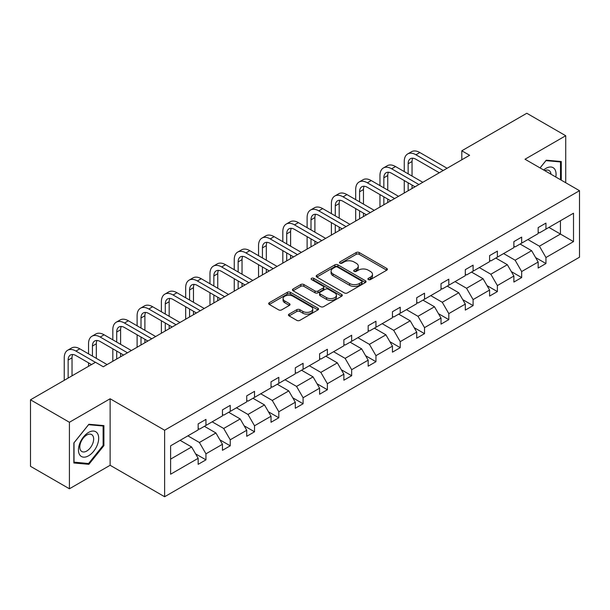<?xml version="1.0" encoding="UTF-8"?>
<svg xmlns="http://www.w3.org/2000/svg" width="610" height="610" viewBox="0 0 610 610"><rect width="100%" height="100%" fill="white"/><g stroke="black" fill="none" stroke-linecap="round" stroke-linejoin="round"><path stroke-width="0.91" d="M368.364 279.571A1.51 0.877 0 0 0 370.506 279.571L386.74 270.192A2.158 1.25 0 0 0 387.373 269.307A2.158 1.25 0 0 0 386.74 268.43L359.237 252.548A2.158 1.25 0 0 0 356.179 252.548L339.945 261.919A1.51 0.877 0 0 0 339.503 262.536A1.51 0.877 0 0 0 339.945 263.154A1.51 0.877 0 0 0 342.08 263.154L344.185 261.942A6.916 3.995 0 0 1 353.96 261.942L356.255 263.268A6.916 3.995 0 0 1 358.284 266.09A6.916 3.995 0 0 1 356.255 268.911L354.158 270.131A1.51 0.877 0 0 0 353.708 270.748A1.51 0.877 0 0 0 354.158 271.358A1.51 0.877 0 0 0 356.293 271.358L358.398 270.146A6.916 3.995 0 0 1 368.173 270.146L370.468 271.473A6.916 3.995 0 0 1 372.489 274.294A6.916 3.995 0 0 1 370.468 277.115L368.364 278.335A1.51 0.877 0 0 0 367.921 278.953A1.51 0.877 0 0 0 368.364 279.571L368.364 278.335M289.094 314.127A2.158 1.25 0 0 0 288.461 315.012A2.158 1.25 0 0 0 289.094 315.896L296.811 320.349A2.158 1.25 0 0 0 299.868 320.349L317.901 309.941A2.158 1.25 0 0 0 318.534 309.056A2.158 1.25 0 0 0 317.901 308.172L290.398 292.297A2.158 1.25 0 0 0 287.34 292.297L269.307 302.705A2.158 1.25 0 0 0 268.674 303.589A2.158 1.25 0 0 0 269.307 304.466L278.633 309.849A2.158 1.25 0 0 0 281.683 309.849L289.399 305.396A2.158 1.25 0 0 0 290.032 304.512A2.158 1.25 0 0 0 289.399 303.627L284.779 300.959A5.78 3.34 0 0 1 283.086 298.603A5.78 3.34 0 0 1 286.654 295.514A5.78 3.34 0 0 1 292.952 296.239L311.062 306.693A5.78 3.34 0 0 1 312.755 309.056A5.78 3.34 0 0 1 309.186 312.137A5.78 3.34 0 0 1 302.888 311.413L299.868 309.674A2.158 1.25 0 0 0 296.811 309.674L289.094 314.127L289.094 315.896M110.128 398.765L69.418 422.272L30.5 399.802L30.5 466.314L69.418 488.785L110.128 465.278L164.616 496.738L164.616 430.225L110.128 398.765L110.128 465.278M565.722 182.741L565.722 135.733L525.012 159.233L579.5 190.694L164.616 430.225M565.722 135.733L526.804 113.262L461.808 150.784L461.808 159.774M30.5 399.802L95.495 362.279L103.281 366.77L469.593 155.283L461.808 150.784M344.337 292.914A2.158 1.25 0 0 0 347.395 292.914L365.428 282.499A2.158 1.25 0 0 0 366.061 281.622A2.158 1.25 0 0 0 365.428 280.737L337.917 264.854A2.158 1.25 0 0 0 334.86 264.854L316.834 275.262A2.158 1.25 0 0 0 316.201 276.147A2.158 1.25 0 0 0 316.834 277.031L344.337 292.914M312.167 279.891A1.51 0.877 0 0 1 313.7 280.104L313.7 278.312L341.661 294.455A2.158 1.25 0 0 1 342.294 295.339A2.158 1.25 0 0 1 341.661 296.216L323.628 306.632A2.158 1.25 0 0 1 320.578 306.632L293.067 290.749L293.067 288.988A2.158 1.25 0 0 0 292.434 289.864A2.158 1.25 0 0 0 293.067 290.749M293.067 288.988L300.783 284.527A2.158 1.25 0 0 1 303.841 284.527L314.996 290.97A2.158 1.25 0 0 0 318.054 290.97L323.17 288.012A2.158 1.25 0 0 0 323.803 287.135A2.158 1.25 0 0 0 323.17 286.25L311.558 279.548A1.51 0.877 0 0 1 311.115 278.93A1.51 0.877 0 0 1 312.053 278.122A1.51 0.877 0 0 1 313.7 278.312M69.418 422.272L69.418 488.785M170.609 445.818L198.166 429.913L198.166 423.889L205.951 419.398L205.951 425.414L222.452 415.89L222.452 409.867L230.237 405.375L230.237 411.392L246.737 401.868L246.737 395.844L254.523 391.353L254.523 397.377L271.023 387.846L271.023 381.822L278.808 377.331L278.808 383.354L295.309 373.823L295.309 367.807L303.094 363.308L303.094 369.332L319.594 359.801L319.594 353.785L327.379 349.286L327.379 355.31L343.88 345.786L343.88 339.762L351.665 335.264L351.665 341.287L368.165 331.764L368.165 325.74L375.951 321.249L375.951 327.265L392.451 317.741L392.451 311.718L400.236 307.226L400.236 313.243L416.737 303.719L416.737 297.695L424.522 293.204L424.522 299.228L441.022 289.697L441.022 283.673L448.808 279.182L448.808 285.205L465.308 275.674L465.308 269.658L473.093 265.159L473.093 271.183L489.594 261.652L489.594 255.636L497.379 251.137L497.379 257.161L513.879 247.637L513.879 241.613L521.664 237.115L521.664 243.138L538.165 233.615L538.165 227.591L545.95 223.1L545.95 229.116L573.507 213.21L573.507 241.613L545.95 257.519L545.95 263.543L538.165 268.034L538.165 262.018L521.664 271.541L521.664 277.565L513.879 282.056L513.879 276.033L497.379 285.564L497.379 291.588L489.594 296.079L489.594 290.055L473.093 299.586L473.093 305.61L465.308 310.101L465.308 304.077L448.808 313.609L448.808 319.625L441.022 324.123L441.022 318.1L424.522 327.631L424.522 333.647L416.737 338.146L416.737 332.122L400.236 341.646L400.236 347.669L392.451 352.168L392.451 346.144L375.951 355.668L375.951 361.692L368.165 366.183L368.165 360.167L351.665 369.69L351.665 375.714L343.88 380.205L343.88 374.182L327.379 383.713L327.379 389.737L319.594 394.228L319.594 388.204L303.094 397.735L303.094 403.759L295.309 408.25L295.309 402.226L278.808 411.758L278.808 417.774L271.023 422.272L271.023 416.249L254.523 425.78L254.523 431.796L246.737 436.295L246.737 430.271L230.237 439.795L230.237 445.818L222.452 450.317L222.452 444.293L205.951 453.817L205.951 459.841L198.166 464.332L198.166 458.316L170.609 474.222L170.609 445.818M164.616 496.738L579.5 257.207L579.5 190.694M204.396 426.314L215.91 432.97L199.409 442.494L187.888 435.845M199.409 442.494L205.951 453.817M215.91 432.97L222.452 444.293M198.166 428.472L199.409 429.188L205.951 425.414M228.681 412.291L240.195 418.948L223.695 428.472L212.173 421.823M223.695 428.472L230.237 439.795M240.195 418.948L246.737 430.271M222.452 414.449L223.695 415.174L230.237 411.392M252.967 398.277L264.488 404.926L247.98 414.449L236.459 407.8M247.98 414.449L254.523 425.78M264.488 404.926L271.023 416.249M246.737 400.427L247.98 401.151L254.523 397.377M277.253 384.254L288.774 390.903L272.266 400.427L260.744 393.778M272.266 400.427L278.808 411.758M288.774 390.903L295.309 402.226M271.023 386.412L272.266 387.129L278.808 383.354M301.538 370.232L313.06 376.881L296.551 386.412L285.038 379.755M296.551 386.412L303.094 397.735M313.06 376.881L319.594 388.204M295.309 372.39L296.551 373.106L303.094 369.332M325.824 356.209L337.345 362.858L320.837 372.39L309.323 365.733M320.837 372.39L327.379 383.713M337.345 362.858L343.88 374.182M319.594 358.367L320.837 359.084L327.379 355.31M350.11 342.187L361.631 348.836L345.123 358.367L333.609 351.718M345.123 358.367L351.665 369.69M361.631 348.836L368.165 360.167M343.88 344.345L345.123 345.062L351.665 341.287M374.395 328.165L385.916 334.821L369.408 344.345L357.895 337.696M369.408 344.345L375.951 355.668M385.916 334.821L392.451 346.144M368.165 330.323L369.408 331.039L375.951 327.265M398.681 314.142L410.202 320.799L393.694 330.323L382.18 323.674M393.694 330.323L400.236 341.646M410.202 320.799L416.737 332.122M392.451 316.3L393.694 317.025L400.236 313.243M422.966 300.128L434.488 306.777L417.987 316.3L406.466 309.651M417.987 316.3L424.522 327.631M434.488 306.777L441.022 318.1M416.737 302.278L417.987 303.002L424.522 299.228M447.252 286.105L458.773 292.754L442.273 302.278L430.751 295.629M442.273 302.278L448.808 313.609M458.773 292.754L465.308 304.077M441.022 288.263L442.273 288.98L448.808 285.205M471.538 272.083L483.059 278.732L466.558 288.263L455.037 281.606M466.558 288.263L473.093 299.586M483.059 278.732L489.594 290.055M465.308 274.241L466.558 274.957L473.093 271.183M495.823 258.06L507.345 264.709L490.844 274.241L479.323 267.584M490.844 274.241L497.379 285.564M507.345 264.709L513.879 276.033M489.594 260.218L490.844 260.935L497.379 257.161M520.109 244.038L531.63 250.687L515.13 260.218L503.608 253.569M515.13 260.218L521.664 271.541M531.63 250.687L538.165 262.018M513.879 246.196L515.13 246.913L521.664 243.138M548.909 227.408L560.43 234.065L539.415 246.196L527.894 239.547M539.415 246.196L545.95 257.519M573.507 241.613L560.43 234.065L560.43 220.759L573.507 213.21M538.165 232.174L539.415 232.89L545.95 229.116M170.609 459.124L191.624 446.985L180.11 440.336M191.624 446.985L198.166 458.316M535.595 257.565L545.95 263.543M511.31 271.587L521.664 277.565M487.024 285.61L497.379 291.588M462.738 299.632L473.093 305.61M438.453 313.654L448.808 319.625M414.167 327.669L424.522 333.647M389.881 341.691L400.236 347.669M365.596 355.714L375.951 361.692M341.31 369.736L351.665 375.714M317.025 383.759L327.379 389.737M292.739 397.781L303.094 403.759M268.453 411.803L278.808 417.774M244.168 425.818L254.523 431.796M219.882 439.841L230.237 445.818M195.596 453.863L205.951 459.841M561.284 180.179L561.284 161.536L546.263 160.194L540.048 167.918M103.906 445.636L103.906 425.605L88.877 424.263L73.856 442.951L73.856 462.982L88.877 464.324L103.906 445.636L103.121 445.186M368.974 279.784L370.468 278.915A6.916 3.995 0 0 0 372.489 276.094L372.489 274.294M358.284 266.09L358.284 267.889A6.916 3.995 0 0 1 356.255 270.71L354.761 271.572M386.709 270.207L359.237 254.347A2.158 1.25 0 0 0 356.179 254.347L340.548 263.367M365.398 282.514L337.917 266.654A2.158 1.25 0 0 0 334.86 266.654L316.857 277.047M361.6 282.239A1.51 0.877 0 0 0 362.05 281.622A1.51 0.877 0 0 0 361.6 281.004L337.46 267.058A1.51 0.877 0 0 0 335.325 267.058L333.106 268.339A6.916 3.995 0 0 0 331.077 271.16A6.916 3.995 0 0 0 333.106 273.989L349.606 283.513A6.916 3.995 0 0 0 359.389 283.513L361.6 282.239L361.6 284.031A1.51 0.877 0 0 0 362.05 283.414L362.05 281.622M331.077 271.16L331.077 272.96A6.916 3.995 0 0 0 333.106 275.781L333.106 273.989M361.6 284.031L359.389 285.312A6.916 3.995 0 0 1 349.606 285.312L333.106 275.781M293.097 290.764L300.783 286.326L300.783 284.527M323.803 287.135L323.803 288.926A2.158 1.25 0 0 1 323.17 289.811L318.054 292.769A2.158 1.25 0 0 1 314.996 292.769L303.841 286.326A2.158 1.25 0 0 0 300.783 286.326M313.7 280.104L341.63 296.239M326.571 297.649A5.78 3.34 0 0 0 332.869 298.374A5.78 3.34 0 0 0 336.438 295.293A5.78 3.34 0 0 0 334.745 292.93L328.371 289.247A2.158 1.25 0 0 0 325.313 289.247L320.197 292.205A2.158 1.25 0 0 0 319.564 293.09A2.158 1.25 0 0 0 320.197 293.967L326.571 297.649L326.571 299.449A5.78 3.34 0 0 0 332.869 300.173A5.78 3.34 0 0 0 336.438 297.093L336.438 295.293M319.564 293.09L319.564 294.882A2.158 1.25 0 0 0 320.197 295.766L320.197 293.967M326.571 299.449L320.197 295.766M312.755 309.056L312.755 310.856A5.78 3.34 0 0 1 309.186 313.937A5.78 3.34 0 0 1 302.888 313.212L299.868 311.474A2.158 1.25 0 0 0 296.811 311.474L289.125 315.911M283.086 298.603L283.086 300.402A5.78 3.34 0 0 0 284.779 302.758L284.779 300.959M289.376 305.412L284.779 302.758M317.901 308.172L317.901 309.941L290.398 294.089A2.158 1.25 0 0 0 287.34 294.089L269.338 304.481M87.291 463.409L88.877 464.324M404.255 171.578L404.255 161.513A16.516 9.531 60 0 1 407.671 153.949L411.567 151.707A16.516 9.531 60 0 1 419.817 152.523L447.092 168.268M407.671 153.949A16.516 9.531 60 0 1 415.928 154.772L443.203 170.518M439.314 172.767L415.928 159.263A11.01 6.359 -120 0 0 410.423 158.722A11.01 6.359 -120 0 0 408.143 163.754L408.143 173.827M412.726 158.211A11.01 6.359 -120 0 0 412.04 161.513L412.04 176.069M408.143 182.809L408.143 190.755M412.04 185.059L412.04 188.513M404.255 193.004L404.255 180.568M379.969 185.6L379.969 175.535A16.516 9.531 60 0 1 383.385 167.971L387.281 165.729A16.516 9.531 60 0 1 395.532 166.545L422.806 182.291M383.385 167.971A16.516 9.531 60 0 1 391.643 168.795L418.917 184.54M415.029 186.782L391.643 173.286A11.01 6.359 -120 0 0 386.138 172.737A11.01 6.359 -120 0 0 383.858 177.777L383.858 187.842M388.44 172.233A11.01 6.359 -120 0 0 387.754 175.535L387.754 190.091M383.858 196.832L383.858 204.777M387.754 199.081L387.754 202.535M379.969 207.026L379.969 194.59M355.683 199.623L355.683 189.55A16.516 9.531 60 0 1 359.099 181.993L362.996 179.744A16.516 9.531 60 0 1 371.246 180.568L398.521 196.313M359.099 181.993A16.516 9.531 60 0 1 367.357 182.809L394.632 198.563M390.743 200.804L367.357 187.308A11.01 6.359 -120 0 0 361.852 186.759A11.01 6.359 -120 0 0 359.572 191.799L359.572 201.864M364.155 186.256A11.01 6.359 -120 0 0 363.469 189.55L363.469 204.114M359.572 210.854L359.572 218.799M363.469 213.103L363.469 216.55M355.683 221.049L355.683 208.605M555.801 177.014A14.312 8.265 120 0 0 543.647 169.999M551.005 174.246A9.798 5.658 120 0 0 549.008 170.495A9.798 5.658 120 0 0 544.76 170.64M540.079 167.941L545.95 160.636L560.506 161.94L560.506 179.729M559.545 161.383L560.506 161.94M97.333 444.896A14.312 8.265 120 0 0 93.627 431.072A14.312 8.265 120 0 0 79.803 443.333A14.312 8.265 120 0 0 83.509 457.149A14.312 8.265 120 0 0 97.333 444.896M92.728 443.584A9.798 5.658 120 0 0 91.622 434.564A9.798 5.658 120 0 0 80.726 442.509A9.798 5.658 120 0 0 81.824 451.53A9.798 5.658 120 0 0 92.728 443.584M74.016 462.22L74.016 442.814L88.564 424.705L103.121 426.001L103.121 445.414L88.564 463.524L73.856 462.128M102.16 425.445L103.121 426.001M331.398 213.637L331.398 203.572A16.516 9.531 60 0 1 334.814 196.016L338.71 193.766A16.516 9.531 60 0 1 346.96 194.59L374.235 210.336M334.814 196.016A16.516 9.531 60 0 1 343.072 196.832L370.346 212.577M366.457 214.827L343.072 201.331A11.01 6.359 -120 0 0 337.566 200.781A11.01 6.359 -120 0 0 335.286 205.822L335.286 215.887M339.869 200.278A11.01 6.359 -120 0 0 339.183 203.572L339.183 218.136M335.286 224.876L335.286 232.822M339.183 227.126L339.183 230.572M331.398 235.071L331.398 222.627M307.112 227.66L307.112 217.595A16.516 9.531 60 0 1 310.528 210.038L314.424 207.789A16.516 9.531 60 0 1 322.675 208.605L349.949 224.358M310.528 210.038A16.516 9.531 60 0 1 318.786 210.854L346.061 226.6M342.164 228.849L318.786 215.345A11.01 6.359 -120 0 0 313.281 214.804A11.01 6.359 -120 0 0 311.001 219.844L311.001 229.909M315.583 214.293A11.01 6.359 -120 0 0 314.89 217.595L314.89 232.158M311.001 238.899L311.001 246.844M314.89 241.148L314.89 244.595M307.112 249.086L307.112 236.649M282.827 241.682L282.827 231.617A16.516 9.531 60 0 1 286.242 224.061L290.139 221.811A16.516 9.531 60 0 1 298.389 222.627L325.664 238.373M286.242 224.061A16.516 9.531 60 0 1 294.5 224.876L321.775 240.622M317.879 242.871L294.5 229.368A11.01 6.359 -120 0 0 288.995 228.826A11.01 6.359 -120 0 0 286.715 233.866L286.715 243.931M291.298 228.315A11.01 6.359 -120 0 0 290.604 231.617L290.604 246.181M286.715 252.921L286.715 260.866M290.604 255.163L290.604 258.617M282.827 263.108L282.827 250.672M258.541 255.704L258.541 245.639A16.516 9.531 60 0 1 261.957 238.083L265.853 235.834A16.516 9.531 60 0 1 274.103 236.649L301.378 252.395M261.957 238.083A16.516 9.531 60 0 1 270.215 238.899L297.489 254.644M293.593 256.894L270.215 243.39A11.01 6.359 -120 0 0 264.709 242.849A11.01 6.359 -120 0 0 262.43 247.889L262.43 257.954M267.012 242.338A11.01 6.359 -120 0 0 266.318 245.639L266.318 260.195M262.43 266.944L262.43 274.889M266.318 269.185L266.318 272.639M258.541 277.131L258.541 264.694M234.255 269.727L234.255 259.662A16.516 9.531 60 0 1 237.671 252.098L241.56 249.856A16.516 9.531 60 0 1 249.818 250.672L277.092 266.417M237.671 252.098A16.516 9.531 60 0 1 245.929 252.921L273.204 268.667M269.307 270.916L245.929 257.412A11.01 6.359 -120 0 0 240.424 256.871A11.01 6.359 -120 0 0 238.144 261.904L238.144 271.976M242.727 256.36A11.01 6.359 -120 0 0 242.033 259.662L242.033 274.218M238.144 280.958L238.144 288.904M242.033 283.208L242.033 286.662M234.255 291.153L234.255 278.717M209.97 283.749L209.97 273.684A16.516 9.531 60 0 1 213.386 266.12L217.274 263.878A16.516 9.531 60 0 1 225.532 264.694L252.807 280.44M213.386 266.12A16.516 9.531 60 0 1 221.643 266.944L248.918 282.689M245.022 284.931L221.643 271.435A11.01 6.359 -120 0 0 216.138 270.886A11.01 6.359 -120 0 0 213.858 275.926L213.858 285.991M218.441 270.382A11.01 6.359 -120 0 0 217.747 273.684L217.747 288.24M213.858 294.981L213.858 302.926M217.747 297.23L217.747 300.684M209.97 305.175L209.97 292.739M185.684 297.771L185.684 287.699A16.516 9.531 60 0 1 189.1 280.142L192.989 277.893A16.516 9.531 60 0 1 201.247 278.717L228.521 294.462M189.1 280.142A16.516 9.531 60 0 1 197.358 280.958L224.632 296.712M220.736 298.953L197.358 285.457A11.01 6.359 -120 0 0 191.853 284.908A11.01 6.359 -120 0 0 189.573 289.948L189.573 300.013M194.155 284.405A11.01 6.359 -120 0 0 193.462 287.699L193.462 302.263M189.573 309.003L189.573 316.948M193.462 311.252L193.462 314.699M185.684 319.198L185.684 306.754M161.391 311.794L161.391 301.721A16.516 9.531 60 0 1 164.814 294.165L168.703 291.915A16.516 9.531 60 0 1 176.961 292.739L204.236 308.485M164.814 294.165A16.516 9.531 60 0 1 173.072 294.981L200.347 310.726M196.45 312.976L173.072 299.479A11.01 6.359 -120 0 0 167.567 298.93A11.01 6.359 -120 0 0 165.287 303.971L165.287 314.036M169.87 298.427A11.01 6.359 -120 0 0 169.176 301.721L169.176 316.285M165.287 323.025L165.287 330.971M169.176 325.275L169.176 328.721M161.391 333.22L161.391 320.776M137.105 325.809L137.105 315.744A16.516 9.531 60 0 1 140.529 308.187L144.417 305.938A16.516 9.531 60 0 1 152.675 306.754L179.95 322.507M140.529 308.187A16.516 9.531 60 0 1 148.787 309.003L176.061 324.749M172.165 326.998L148.787 313.494A11.01 6.359 -120 0 0 143.281 312.953A11.01 6.359 -120 0 0 141.001 317.993L141.001 328.058M145.584 312.442A11.01 6.359 -120 0 0 144.89 315.744L144.89 330.307M141.001 337.048L141.001 344.993M144.89 339.297L144.89 342.744M137.105 347.235L137.105 334.798M112.82 339.831L112.82 329.766A16.516 9.531 60 0 1 116.243 322.21L120.132 319.96A16.516 9.531 60 0 1 128.39 320.776L155.664 336.522M116.243 322.21A16.516 9.531 60 0 1 124.501 323.025L151.776 338.771M147.879 341.02L124.501 327.517A11.01 6.359 -120 0 0 118.996 326.975A11.01 6.359 -120 0 0 116.716 332.015L116.716 342.08M121.299 326.464A11.01 6.359 -120 0 0 120.605 329.766L120.605 344.33M116.716 351.07L116.716 359.015M120.605 353.312L120.605 356.766M112.82 361.257L112.82 348.821M88.534 353.853L88.534 343.788A16.516 9.531 60 0 1 91.957 336.232L95.846 333.983A16.516 9.531 60 0 1 104.104 334.798L131.379 350.544M91.957 336.232A16.516 9.531 60 0 1 100.215 337.048L127.49 352.793M123.594 355.043L100.215 341.539A11.01 6.359 -120 0 0 94.71 340.998A11.01 6.359 -120 0 0 92.43 346.038L92.43 356.103M97.013 340.487A11.01 6.359 -120 0 0 96.319 343.788L96.319 358.344M88.534 366.29L88.534 362.843M64.248 380.312L64.248 357.811A16.516 9.531 60 0 1 67.672 350.247L71.561 348.005A16.516 9.531 60 0 1 79.819 348.821L107.093 364.566M67.672 350.247A16.516 9.531 60 0 1 75.93 351.07L95.419 362.317M91.523 364.566L75.93 355.561A11.01 6.359 -120 0 0 70.424 355.02A11.01 6.359 -120 0 0 68.145 360.052L68.145 378.07M72.727 354.509A11.01 6.359 -120 0 0 72.033 357.811L72.033 375.821M370.468 278.915L370.468 277.115M354.158 271.358L354.158 270.131M356.255 270.71L356.255 268.911M339.945 263.154L339.945 261.919M356.179 254.347L356.179 252.548M359.237 254.347L359.237 252.548M386.74 270.192L386.74 268.43M316.834 277.031L316.834 275.262M334.86 266.654L334.86 264.854M337.917 266.654L337.917 264.854M365.428 282.499L365.428 280.737M349.606 285.312L349.606 283.513M359.389 285.312L359.389 283.513M303.841 286.326L303.841 284.527M314.996 292.769L314.996 290.97M318.054 292.769L318.054 290.97M323.17 289.811L323.17 288.012M341.661 296.216L341.661 294.455M296.811 311.474L296.811 309.674M299.868 311.474L299.868 309.674M302.888 313.212L302.888 311.413M289.399 305.396L289.399 303.627M269.307 304.466L269.307 302.705M287.34 294.089L287.34 292.297M290.398 294.089L290.398 292.297M419.817 152.523L415.928 154.772M412.04 161.513L408.143 163.754M395.532 166.545L391.643 168.795M387.754 175.535L383.858 177.777M371.246 180.568L367.357 182.809M363.469 189.55L359.572 191.799M346.96 194.59L343.072 196.832M339.183 203.572L335.286 205.822M322.675 208.605L318.786 210.854M314.89 217.595L311.001 219.844M298.389 222.627L294.5 224.876M290.604 231.617L286.715 233.866M274.103 236.649L270.215 238.899M266.318 245.639L262.43 247.889M249.818 250.672L245.929 252.921M242.033 259.662L238.144 261.904M225.532 264.694L221.643 266.944M217.747 273.684L213.858 275.926M201.247 278.717L197.358 280.958M193.462 287.699L189.573 289.948M176.961 292.739L173.072 294.981M169.176 301.721L165.287 303.971M152.675 306.754L148.787 309.003M144.89 315.744L141.001 317.993M128.39 320.776L124.501 323.025M120.605 329.766L116.716 332.015M104.104 334.798L100.215 337.048M96.319 343.788L92.43 346.038M79.819 348.821L75.93 351.07M72.033 357.811L68.145 360.052"/></g></svg>
